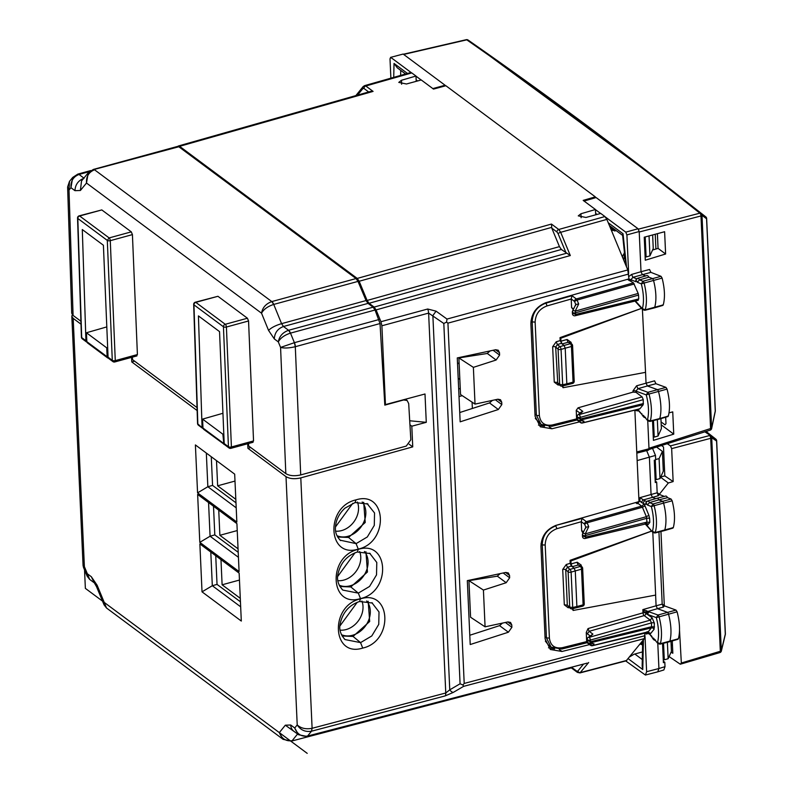 <?xml version="1.0" encoding="UTF-8"?>
<svg xmlns="http://www.w3.org/2000/svg" width="793" height="793" viewBox="0 0 793 793"><rect width="100%" height="100%" fill="white"/><g stroke="black" fill="none" stroke-linecap="round" stroke-linejoin="round"><path stroke-width="1.19" d="M623.09 258.597L624.973 257.497M566.083 252.967L558.094 233.677A2.191 0.575 -22.5 0 1 560.681 232.309L570.306 255.554L561.375 249.468L559.442 246.623L551.789 228.146L551.462 224.062L558.748 229.474L604.92 216.548L606.853 219.393L627.788 269.947L628.948 278.898L546.238 302.559C536.484 306.316 531.36 313.364 530.884 323.703L535.067 416.256L540.281 426.783L551.938 428.765L549.202 426.733M459.742 412.538L489.509 402.933L492.433 400.386M458.879 357.93L460.535 394.537L475.027 404.103L473.371 367.357L458.879 357.93L487.071 353.509L490.193 350.893M604.92 216.548L600.737 213.436L585.948 217.47L578.266 215.874L580.942 213.753L595.454 209.511L583.182 200.391L595.305 196.852L595.345 197.774M645.105 256.208L646.107 256.952L649.943 255.871L653.254 248.487L652.639 234.946M622.901 258.151L622.436 256.129L624.507 253.096M570.306 255.554L376.07 309.914L380.957 321.71L381.889 325.784L385.448 404.589L384.754 404.083M436.061 311.153L427.685 309.012A5.482 2.26 -105.2 0 1 428.616 313.096L445.765 692.983L449.76 689.831L432.869 315.564L436.061 311.153L447.004 319.064L446.548 322.136L443.812 323.475L428.616 313.096L381.889 325.784M250.747 447.539L247.922 448.323L286.005 476.643L297.216 724.911C300.577 730.105 305.335 732.207 311.48 731.215L445.151 695.907L453.279 692.408A5.482 2.557 59.6 0 1 449.76 689.831L460.079 683.784L462.924 684.983L464.202 683.437L447.936 323.138L446.548 322.136M583.499 664.088L577.839 671.086L576.759 671.126L577.363 672.365L579.961 672.93L626.173 660.837L644.431 638.583L644.917 632.844M589.586 644.58L561.989 651.479L559.253 649.437M634.866 410.13L638.999 501.612L556.299 525.273C546.536 529.03 541.421 536.078 540.945 546.417L545.118 638.97L550.342 649.497L561.989 651.479M579.534 421.876L551.938 428.765M485.078 626.817L483.423 590.071L468.931 580.645L470.586 617.251L485.078 626.817L507.936 621.93L510.543 622.426L511.772 624.904L511.881 627.293L508.402 632.219L470.209 644.54L467.325 580.635L505.706 572.437L508.313 572.942L509.542 575.411L505.577 572.467M483.423 590.071L506.172 582.726L509.651 577.8L509.542 575.411M473.371 367.357L496.121 360.022L499.59 355.086L499.491 352.707L498.262 350.228L495.655 349.733L457.274 357.93L460.158 421.826L498.351 409.515L501.83 404.579L501.721 402.19L497.756 399.246M475.027 404.103L497.885 399.216L500.492 399.722L501.721 402.19M544.563 426.228L538.437 425.088M342.1 635.986L353.044 636.432L369.687 621.474L368.16 601.243M339.87 586.493L350.813 586.949L367.456 571.981L365.93 551.75M337.63 537.01L348.573 537.456L365.226 522.488L363.69 502.266M368.666 91.968L363.987 88.489A2.191 1.755 -53.4 0 1 365.801 85.991L411.785 72.926L415.978 76.039L401.466 80.271L398.78 82.403L406.462 83.989L421.252 79.964L433.523 89.094L445.884 85.733L595.305 196.852M416.216 81.342L415.978 76.039M411.785 72.926L409.991 72.986M401.645 84.246L401.466 80.271M595.692 214.814L595.454 209.511M581.12 217.718L580.942 213.753M610.293 227.7L612.325 230.386L616.3 230.704M179.614 146.328L177.82 146.398L178.385 145.991L370.48 91.453L373.077 91.403L179.614 146.328L357.237 278.422L359.17 281.257L367.119 300.458L369.052 303.293L374.137 307.079L376.07 309.914M649.943 255.871L649.041 235.917M645.205 236.948L646.107 256.952M554.614 648.942L548.498 647.802M462.924 684.983L463.588 686.361L644.431 638.583M502.484 623.1L499.56 625.647L469.793 635.252M468.931 580.645L497.122 576.224L500.254 573.607M656.584 447.064L662.413 451.395L659.092 458.612L655.662 459.514M657.338 419.586L658.071 436.011L661.382 428.636L660.926 418.615M658.071 436.011L654.235 437.102L653.234 436.358M659.092 458.612L659.994 478.575L663.305 471.191L662.413 451.395M659.994 478.575L656.158 479.656L655.107 478.883M654.235 437.102L653.491 420.548M286.005 476.643C289.742 478.853 294.679 479.269 300.795 477.882L412.747 446.875L411.805 426.198L426.277 422.322L424.998 393.992L385.448 404.589M106.807 326.904L86.437 332.753L86.843 341.674L87.468 342.913M107.67 347.592L106.738 347.849L86.437 332.753M222.942 413.272L202.572 419.11L202.978 428.042L203.583 429.271L224.627 444.655M223.804 433.959L222.873 434.217L202.572 419.11M642.608 644.451L641.745 644.689L640.308 643.688L639.971 644.431M656.158 479.656L655.266 459.95M238.207 552.315L214.804 534.898L213.505 506.231M235.977 502.821L212.564 485.405L211.275 456.738M240.448 601.798L217.034 584.391L215.736 555.724M406.403 399.969L406.363 398.988M409.703 420.766L426.277 422.322M411.805 426.198L409.941 424.78M412.747 446.875L409.168 444.219M295.789 732.682L285.321 725.198L290.724 725.01L294.728 727.984L297.216 724.911C300.944 728.351 305.91 729.481 312.105 728.291L300.795 477.882M72.322 314.702L71.826 316.229L73.174 318.37L81.005 324.188M73.174 318.37L84.385 566.638L83.067 565.419M106.738 347.849L107.144 356.771L108.492 358.287M131.579 357.365L131.787 361.955L134.612 361.172M222.873 434.217L223.894 444.377M247.713 443.733L247.922 448.323M663.245 659.033L664.286 659.806L668.132 658.725L671.433 651.34L670.987 641.319M629.672 656.842L633.974 654.265L642.449 651.915M307 736.439L307.585 736.043C301.528 736.905 297.236 734.219 294.728 727.984L298.545 734.734L307 736.439L587.207 663.117L307.585 736.043L311.48 731.215L312.105 728.291L445.765 692.983A5.482 2.27 -104.8 0 1 445.151 695.907M236.205 507.827L207.845 486.733L206.329 453.061M212.564 485.405L207.845 486.733L197.566 492.859L195.395 444.932L234.678 474.145L236.849 522.072L197.566 492.859M240.675 606.814L212.316 585.72L210.789 552.037M217.034 584.391L212.316 585.72L202.027 591.846L199.866 543.919L239.149 573.131L241.31 621.058L202.027 591.846M238.435 557.32L210.076 536.227L208.559 502.544M214.804 534.898L210.076 536.227L199.796 542.353L197.635 494.426L236.919 523.638L239.08 571.565L199.796 542.353M197.14 410.556L131.787 361.955M87.19 576.273L87.329 573.755L84.385 566.638L83.483 567.332L83.067 565.459L71.816 316.219M668.132 658.725L667.389 642.29M664.286 659.806L663.543 643.262M298.545 734.734L293.787 731.196A10.963 8.773 126.6 0 1 290.724 725.01M87.161 576.194L89.619 579.366L87.329 573.755L91.324 576.729L97.123 585.234L104.23 602.412L279.324 732.613C281.832 738.848 286.124 741.534 292.181 740.672L297.573 734.011M285.321 725.198L279.324 732.613L283.141 739.363L291.596 741.068L571.426 667.587M104.091 604.93L104.23 602.412L106.53 608.013L283.141 739.363M459.851 379.48L458.185 378.241M472.083 402.16L472.37 408.464M652.421 448.382L648.932 449.581M458.275 357.712L458.889 358.168M459.147 363.957L457.492 362.718M663.345 661.174L664.812 662.264L665.01 666.655L663.85 669.966L657.744 671.84L658.924 668.529L665.01 666.655M645.036 636.66L646.622 671.711L645.413 675.041L657.744 671.84M625.727 660.956L645.413 675.041M655.206 481.024L656.683 482.114L655.276 482.521L654.275 460.257L655.672 459.821L655.474 455.43L652.609 448.521M646.523 450.285L649.388 457.194L651.063 494.435L652.411 497.31L655.761 498.628M662.542 643.519L663.404 662.67L664.812 662.264M646.622 671.711L658.924 668.519L657.793 643.46M643.42 639.842L642.786 669.55L642.152 666.08L642.687 640.744M656.683 482.114L657.169 492.79L658.507 495.665L642.935 500.046L641.339 502.356L639.892 501.027L637.116 503.733L638.92 501.245M646.295 632.507L646.117 634.033L647.802 632.655M545.356 641.101L548.815 645.492L551.997 647.782M677.381 638.97L678.392 638.781C680.255 631.476 679.829 622.495 677.103 611.819L676.003 610.085L664.861 606.021L662.185 604.038M664.861 606.021L662.928 606.467M658.933 531.984L662.195 604.157L663.543 607.032L657.447 608.677L667.339 612.275A2.191 0.922 -105.3 0 1 668.529 614.159A32.9 13.818 -105.3 0 1 669.827 641.259A2.191 0.922 -105.3 0 1 669.431 641.785A2.191 0.922 -105.3 0 1 669.411 641.785L659.964 644.164A2.002 0.843 -105.3 0 0 659.964 644.164A2.002 0.843 -105.3 0 0 660.341 643.688A32.711 13.739 -105.3 0 0 659.062 616.746A2.002 0.843 -105.3 0 0 657.962 615.021L642.855 609.609L656.089 605.793L657.447 608.677L647.98 611.403L646.394 613.723L645.076 612.761L646.573 610.689M672.286 527.791L673.297 527.632C675.22 520.416 674.843 511.465 672.157 500.779L671.066 499.035L667.547 497.657A3.806 1.596 74.7 0 0 665.674 496.081L656.981 498.272A3.975 1.665 74.7 0 1 658.914 499.858L667.547 497.657M664.365 496.408L659.835 494.634L657.159 492.641M659.835 494.634L657.883 495.08M639.892 501.027L639.961 497.637L644.56 500.651L642.964 503.258L641.339 502.356M647.405 632.239L648.268 632.289M647.177 631.625L649.308 633.458A2.191 1.755 126.6 0 0 648.694 632.229L592.43 645.71A2.191 0.902 -103.8 0 0 592.668 645.552L589.992 644.104A2.191 1.755 126.6 0 0 590.607 645.343A2.191 2.191 0 0 0 592.43 645.71M545.019 636.809L546.446 637.869L551.046 647.147L561.801 649.031A2.191 0.922 -104 0 0 562.306 647.693L586.681 641.606L587.613 642.33M545.188 544.85A2.191 0.942 -2.6 0 1 542.234 544.583L546.446 637.869L549.4 638.127L545.188 544.85C545.554 536.94 549.47 531.558 556.934 528.683L555.774 525.918C547.16 529.238 542.65 535.463 542.234 544.583L541.024 543.691M662.195 604.157L656.089 605.793L655.613 595.087M585.65 528.237L585.839 527.206L588.743 526.691L587.127 522.795L642.429 507.242L641.646 506.112A2.191 1.755 126.6 0 0 643.44 503.614L645.968 504.437A1.596 0.674 74.7 0 1 646.533 503.664A1.596 0.674 74.7 0 1 647.375 504.982L649.517 502.593L658.914 499.858L662.403 501.226A2.191 0.922 74.7 0 1 663.592 503.129A32.9 13.818 74.7 0 1 664.732 530.111A2.191 0.922 74.7 0 1 664.346 530.626A2.191 0.922 74.7 0 1 664.326 530.626L672.94 528.098M647.375 504.982L651.36 506.549L653.026 503.971L649.517 502.593A3.787 1.586 74.7 0 0 647.613 501.017L656.961 498.282A3.975 1.665 74.7 0 1 656.981 498.272M653.382 638.048L657.863 643.529L653.382 638.048A1.596 0.674 74.7 0 1 652.599 638.157A1.596 0.674 74.7 0 1 651.925 636.472L648.823 633.101L651.826 636.987M648.059 631.971L651.37 627.887L590.151 642.895A2.191 1.963 104 0 1 588.862 643.054L594.036 643.866L592.668 645.552L647.326 632.001L650.746 633.419L654.047 629.335L654.364 623.179A2.191 0.942 -2.6 0 0 651.43 622.911L650.28 620.146L652.074 617.658L646.394 613.723M590.607 645.343L587.008 642.667M556.934 528.683L581.269 521.715L582.012 518.414L586.374 521.655A2.191 1.755 126.6 0 0 584.58 524.143L587.127 522.795A2.191 0.872 -105.7 0 0 586.374 521.655L641.646 506.112L638.078 503.456M586.265 632.497L587.355 633.835L589.149 631.337L588.029 628.571L586.265 632.497L586.681 641.606M572.259 608.806L573.141 610.451L655.652 595.087L652.817 532.42M651.598 531.062L570.068 560.344L570.207 563.308L566.261 564.517L567.451 567.263L565.716 569.78A2.191 0.942 -2.6 0 0 562.713 569.463L564.309 604.821L568.214 607.785A2.191 0.942 77 0 1 568.393 606.764M585.839 527.206L584.58 524.143L581.259 521.685L581.675 530.824L582.934 533.104M671.066 499.035L653.026 503.971A2.002 0.843 74.7 0 1 654.116 505.706L672.157 500.779M673.297 527.632L655.256 532.539A32.711 13.739 74.7 0 0 654.116 505.706L651.36 506.549A30.521 12.817 74.7 0 1 652.421 531.36L655.256 532.539A2.002 0.843 74.7 0 1 654.889 533.005A2.002 0.843 74.7 0 1 654.869 533.005L664.326 530.626M651.925 636.472L651.876 637.037M654.047 629.335A2.191 1.903 39 0 0 651.37 627.887L651.598 626.728L654.542 626.995M676.003 610.085L657.962 615.021L656.317 617.608L647.881 614.535A2.191 1.903 -70 0 1 649.467 611.918M677.103 611.819L656.317 617.608A30.521 12.817 74.7 0 1 657.506 642.518L660.341 643.688L678.392 638.781M657.863 643.529L659.964 644.164M645.968 504.437L645.958 502.574M588.029 628.571L643.004 612.84A2.191 0.942 -2.6 0 1 645.076 612.761L642.855 609.609L643.004 612.84A2.191 0.892 74 0 0 644.164 615.596L650.28 620.146L589.199 637.324A2.191 1.715 -131 0 0 587.881 637.641A2.191 2.191 0 0 0 587.127 639.416A2.191 0.942 -2.6 0 0 590.339 640.09L651.43 622.911L651.598 626.728L590.418 641.725L590.339 640.09A2.191 0.872 74.3 0 0 589.199 637.324L592.886 634.113L587.881 637.641M645.502 523.677L652.758 532.351L645.046 523.796M573.141 610.451L573.061 608.627M564.309 604.821L567.312 605.128L570.276 608.36A2.191 1.804 -49.7 0 1 569.721 607.17L572.715 607.478L571.119 572.14A2.191 0.852 -106.7 0 0 569.939 569.394L567.451 567.263L571.347 566.073L570.207 563.308M571.347 566.073L574.122 568.135L575.272 570.901L571.119 572.14A2.191 0.942 -2.6 0 1 568.125 571.832L565.716 569.78L567.312 605.128L569.721 607.17L568.125 571.832A2.191 1.794 -49.5 0 1 569.939 569.394L580.367 566.44L578.394 564.973A2.191 0.932 74.5 0 1 577.235 562.217L571.039 563.932L572.189 566.698L578.394 564.973L581.765 566.658A2.191 1.755 126.6 0 0 580.367 566.44A2.191 0.922 -105.3 0 1 581.507 569.196L575.272 570.901L576.878 606.536L572.715 607.478A2.191 0.922 -102.8 0 1 572.179 608.826A2.191 0.922 -102.8 0 1 571.713 608.687A2.191 1.804 -49.7 0 1 570.276 608.36A2.191 2.191 0 0 0 572.179 608.826L582.637 606.169A2.191 2.191 0 0 0 584.253 603.949L582.647 568.313A2.191 2.191 0 0 0 581.765 566.658A2.191 1.755 126.6 0 1 582.369 567.887M571.039 563.932L570.91 560.958L570.068 560.344M570.91 560.958L651.638 531.112M647.276 523.549A2.191 1.755 -53.4 0 1 647.881 524.788L649.814 522.399L649.645 518.592A2.191 0.942 -2.6 0 0 646.701 518.315L646.345 516.679L585.234 533.867A2.191 1.031 -153.9 0 0 582.627 533.729A2.191 2.191 0 0 0 582.409 534.799A2.191 0.942 -2.6 0 0 585.621 535.493L646.701 518.315L646.88 522.131L649.814 522.399M645.908 523.321L646.88 522.131L585.69 537.129A2.191 0.902 76.2 0 1 585.194 538.467L647.276 523.558M587.454 640.556L590.418 641.725A2.191 0.902 -103.8 0 1 590.151 642.895L594.036 643.866M587.385 638.92A2.191 0.942 -2.6 0 0 587.127 639.396L587.197 641.022A2.191 2.191 0 0 0 588.892 643.064M582.667 534.323A2.191 0.942 -2.6 0 0 582.409 534.799L582.478 536.425A2.191 2.191 0 0 0 585.194 538.467M582.736 535.959L585.69 537.129L585.621 535.493A2.191 0.872 74.3 0 0 585.234 533.867L588.743 526.691M575.906 607.735L576.878 606.536L583.113 604.831A2.191 0.922 74.7 0 1 582.637 606.169M583.985 201.085L596.098 197.546L638.048 228.751L639.198 231.516L641.012 271.721L631.565 274.447L632.923 277.322L630.911 279.77L635.917 281.723A1.596 0.674 74.7 0 1 636.472 280.95A1.596 0.674 74.7 0 1 637.324 282.278L639.455 279.879L642.974 281.257A2.002 0.843 74.7 0 1 644.065 282.992A32.711 13.739 74.7 0 1 645.205 309.825A2.002 0.843 74.7 0 1 644.838 310.291M635.917 281.723L635.897 279.86M648.862 277.154A3.975 1.665 -105.3 0 0 646.91 275.567L637.562 278.313A3.787 1.586 74.7 0 1 639.455 279.879L648.862 277.154L652.352 278.512A2.191 0.922 74.7 0 1 653.531 280.415A32.9 13.818 74.7 0 1 654.681 307.406A2.191 0.922 74.7 0 1 654.284 307.912A2.191 0.922 74.7 0 1 654.275 307.912L662.889 305.384M637.859 409.396L641.824 414.333M641.874 413.758A1.596 0.674 -105.3 0 0 642.548 415.443A1.596 0.674 -105.3 0 0 643.331 415.334L647.802 420.825L649.913 421.46A2.002 0.843 -105.3 0 0 649.913 421.45A2.002 0.843 -105.3 0 0 650.29 420.974L659.766 418.545A32.9 13.818 -105.3 0 0 658.477 391.455A2.191 0.922 -105.3 0 0 657.278 389.571L647.395 385.963L637.968 388.679L635.946 391.137L635.996 392.337L642.132 396.906L643.272 399.662L643.202 404.717L580.099 420.181A2.191 1.963 104 0 1 578.811 420.349L583.985 421.152L582.617 422.838A2.191 1.903 -141 0 1 579.941 421.39A2.191 1.755 126.6 0 0 580.545 422.629A2.191 2.191 0 0 0 582.379 422.996A2.191 0.902 -103.8 0 0 582.617 422.838L639.901 408.791L643.202 404.717M407.493 73.462L394.022 63.44L397.303 67.841M665.614 253.998L664.613 231.725L644.243 237.206L645.284 260.223L665.614 253.998L658.061 248.378L657.397 233.667M403.141 54.053L390.473 57.413L403.141 54.053L445.091 85.248L445.131 85.941M445.091 85.248L432.74 88.618M658.061 248.378L652.55 250.043M626.539 266.914L623.04 233.757L622.604 235.055L625.766 265.06M541.004 424.443L535.305 418.397M623.397 259.321L625.062 258.33M661.075 421.916L665.01 424.84L665.981 423.64L665.684 417.217M637.324 282.278L641.309 283.835A30.521 12.817 74.7 0 1 642.37 308.646L645.552 372.343L563.04 387.708L562.961 385.923M571.198 343.557L571.138 342.368L567.134 339.473L560.948 341.188L560.81 338.224L641.547 308.358M669.014 412.875L672.742 411.874L673.743 434.148L661.213 424.82M673.743 434.148L653.422 440.363L652.53 420.796M627.422 279.334L633.498 282.863L638.177 293.44L575.183 311.153A2.191 1.031 -153.9 0 0 572.576 311.025A2.191 2.191 0 0 0 572.348 312.085A2.191 0.942 -2.6 0 0 575.559 312.779L638.553 295.075L638.177 293.44M545.257 302.867L545.713 303.204C537.109 306.534 532.599 312.749 532.172 321.869L530.973 320.977M571.961 295.7L545.713 303.204A2.191 0.892 74 0 1 546.883 305.969L571.208 299.011L571.961 295.7L576.323 298.941A2.191 1.755 126.6 0 0 574.519 301.439L577.076 300.081A2.191 0.872 -105.7 0 0 576.323 298.941L633.498 282.863M534.968 414.095L536.385 415.155L540.995 424.433L541.936 425.068M635.996 392.337L633.042 392.109L578.047 407.84L576.233 410.328L576.62 418.892L577.552 419.616M581.13 412.063L582.835 411.408L579.138 414.61A2.191 1.715 -131 0 0 577.829 414.927L581.13 412.063M563.04 387.708L562.207 386.092M565.855 385.021L566.826 383.822L573.061 382.127A2.191 0.922 74.7 0 1 572.586 383.455L562.128 386.112A2.191 0.922 -102.8 0 1 561.662 385.973A2.191 1.804 -49.7 0 1 559.67 384.456L557.261 382.424L554.248 382.117L558.153 385.071A2.191 0.942 77 0 1 558.341 384.05M560.948 341.188L562.088 343.954L560.155 340.603L556.2 341.803L557.4 344.549L555.665 347.066L557.796 383.594M560.81 338.224L560.017 337.63L560.155 340.603M641.537 308.348L560.017 337.63M573.27 309.597L571.594 307.575L573.547 309.022M571.208 299.011L571.594 307.575M575.589 305.523L575.787 304.492L578.692 303.977L577.076 300.081L634.271 284.003M580.545 422.629L576.957 419.953M645.552 372.343L646.037 383.078L647.395 385.963L655.92 383.723L665.942 387.371L667.052 389.105C669.778 399.781 670.204 408.772 668.33 416.067L667.329 416.256M667.964 416.543L659.37 419.071A2.191 0.922 -105.3 0 0 659.37 419.071A2.191 0.922 -105.3 0 0 659.766 418.545L668.33 416.067M662.234 305.077L663.245 304.918C665.168 297.702 664.782 288.751 662.105 278.075L661.015 276.321L650.884 272.356L649.536 269.481L641.012 271.721L642.35 274.606L645.71 275.914M662.105 278.075L641.309 283.835L642.974 281.257L661.015 276.321M635.451 300.973L642.37 308.646L645.205 309.825L663.245 304.918M572.685 313.245L575.639 314.415L638.732 298.951L637.76 300.151M638.732 298.951L638.553 295.075M639.178 408.821L639.901 408.791L639.178 408.821M655.92 383.723L654.562 380.838L636.591 385.804L632.983 390.87A2.191 0.942 177.4 0 1 635.946 391.137L646.255 394.894L647.911 392.307L649.011 394.032L646.255 394.894A30.521 12.817 74.7 0 1 647.445 419.804L650.29 420.974A32.711 13.739 74.7 0 0 649.011 394.032L667.052 389.105M643.331 415.334L647.802 420.815M567.134 339.473A2.191 0.932 -105.5 0 0 568.303 342.229L562.088 343.954L564.071 345.431L559.888 346.68L557.4 344.549L561.295 343.369M634.995 301.082L642.726 309.666L644.828 310.301A2.002 0.843 74.7 0 1 644.818 310.301L654.275 307.912M578.692 303.977L575.183 311.153A2.191 0.872 74.3 0 1 575.559 312.779L575.639 314.415A2.191 0.902 76.2 0 1 575.133 315.753A2.191 2.191 0 0 1 572.427 313.701L572.348 312.085A2.191 0.942 -2.6 0 1 572.605 311.619M577.403 417.842L580.357 419.011L580.288 417.376L643.272 399.662M577.334 416.206A2.191 0.942 -2.6 0 0 577.076 416.682A2.191 0.942 -2.6 0 0 580.288 417.376A2.191 0.872 74.3 0 0 579.138 414.61L642.132 396.906M554.248 382.117L552.652 346.759A2.191 0.942 -2.6 0 1 555.665 347.066L558.074 349.118L559.67 384.456L562.663 384.774L561.067 349.435A2.191 0.852 -106.7 0 0 559.888 346.68A2.191 1.794 -49.5 0 0 558.074 349.118A2.191 0.942 -2.6 0 0 561.067 349.435L565.211 348.186L564.071 345.431M557.776 383.574L560.225 385.646A2.191 2.191 0 0 0 562.128 386.112A2.191 0.922 -102.8 0 0 562.663 384.774L566.826 383.822L565.211 348.186L571.456 346.491A2.191 0.922 -105.3 0 0 570.306 343.726L564.071 345.421M648.04 449.978L648.981 448.283L711.618 428.22A2.191 1.893 29.9 0 1 711.38 429.172A2.191 1.893 -150.1 0 0 711.618 428.22L702.003 215.319L701.24 213.436L705.849 216.915M715.227 410.536A2.191 0.942 177.4 0 1 715.326 410.784A2.191 0.942 177.4 0 1 715.256 411.042L706.573 218.769A2.191 2.101 127.1 0 0 705.8 216.876L670.501 189.22M711.618 428.22L715.256 411.042A2.191 1.011 -168 0 1 715.276 411.339L715.276 411.339A2.191 2.191 0 0 0 715.326 410.784L706.642 218.511A2.191 0.942 177.4 0 1 706.573 218.769L702.003 215.319A2.191 1.923 -148.1 0 0 699.842 213.168A2.191 1.784 -51.5 0 1 701.24 213.436L660.678 181.597L468.128 40.076A2.191 1.725 124.9 0 0 466.78 39.838L466.78 39.838C548.26 96.687 625.945 154.466 699.842 213.168L699.842 213.168A2.191 1.923 31.9 0 1 701.993 215.339A2.191 0.942 -2.6 0 1 700.982 215.954A2.191 0.991 -104.6 0 0 699.832 213.188L638.424 229.147M390.88 78.18L389.997 58.741L390.969 57.542L411.24 72.629M415.978 76.148L421.152 79.994M595.464 209.62L600.628 213.466M605.475 217.074L625.756 232.151L626.906 234.916L628.621 272.941M628.899 277.837L629.097 280.583M629.037 279.344A2.191 0.942 177.4 0 1 630.911 279.77L630.97 280.98M647.742 420.746L648.981 448.283M636.591 385.804L637.968 388.679L647.911 392.307L665.942 387.371M638.494 410.724L637.721 410.913L637.84 410.011M132.401 357.147L132.5 359.606L197.041 407.602M252.561 442.137L253.542 440.928L248.556 320.977L247.426 318.231L217.936 296.295L195.782 302.351A2.191 1.755 126.6 0 0 193.948 304.839L197.834 423.958L203.077 428.567M253.542 440.928L231.407 446.974L226.411 327.033A2.191 0.912 177.6 0 1 223.438 326.766A2.191 1.755 -53.4 0 1 225.262 324.287L195.782 302.351A2.191 0.922 -105.3 0 0 195.296 302.222L217.936 296.295M253.056 442.276L230.932 448.323A2.191 0.922 -105.3 0 1 230.436 448.184A2.191 1.755 -53.4 0 1 229.038 447.966L224.825 444.833L224.201 443.574L219.542 331.613L198.428 315.911L202.056 427.1M136.921 355.908L114.797 361.955A2.191 0.922 -105.3 0 1 114.301 361.826A2.191 1.755 -53.4 0 1 112.903 361.598L108.691 358.466L108.066 357.207L103.407 245.245L82.294 229.544L85.922 340.732L86.943 342.199M88.231 172.805L93.346 169.444A5.482 2.3 74.7 0 1 94.565 169.781C88.816 172.061 86.13 176.472 86.496 183.034L88.231 172.805L81.52 180.992L80.4 190.479L86.496 183.034L261.541 313.215C262.493 307.625 265.913 303.749 271.791 301.588L356.057 278.561L178.821 146.755L177.027 146.814M356.057 278.561L358 281.396L366.069 300.557L368.011 303.392L373.106 307.178L375.049 310.013L380.025 323.554L384.813 405.124L403.647 399.969L407.156 400.524L408.692 403.587L410.824 439.748L406.274 446.072L300.706 474.928C294.56 476.286 289.604 475.859 285.827 473.629L248.635 445.973L248.536 443.515M379.064 319.529L294.431 342.665L280.573 347.423L278.323 341.912C279.265 336.321 282.685 332.445 288.563 330.284L283.468 326.498L281.574 323.653C275.558 325.447 271.216 327.697 268.559 330.413L261.541 313.215C263.643 309.329 267.697 306.395 273.714 304.433L358 281.396M84.108 178.237C78.348 180.398 75.295 184.541 74.958 190.677L70.964 187.703L69.001 190.092L69.487 181.379L72.728 177.424L77.813 174.113A5.482 2.3 74.7 0 1 79.032 174.45L89.361 171.625M79.032 174.45L79.022 174.45C73.283 176.72 70.597 181.141 70.964 187.703L72.698 177.473M368.011 303.392L283.468 326.498C277.709 328.659 274.656 332.802 274.319 338.928L278.323 341.912C280.415 338.016 284.469 335.092 290.486 333.129L375.049 310.013M285.827 473.629L280.573 347.423C284.201 348.375 289.118 348.137 295.303 346.71L294.401 342.675L290.486 333.129A5.482 2.3 74.7 0 0 288.573 330.284L373.106 307.178M73.085 315.426L69.001 190.092L67.613 186.96L71.727 313.275L73.085 315.426L80.906 321.234M136.426 355.779L137.407 354.56L132.421 234.609L131.291 231.863L101.801 209.927L79.151 215.855A2.191 2.191 0 0 0 77.545 218.035A2.191 0.952 178.1 0 0 77.813 218.471A2.191 1.755 -53.4 0 1 79.647 215.993A2.191 0.922 -105.3 0 0 79.151 215.855M137.407 354.56L115.272 360.607A2.191 0.922 -105.3 0 1 114.797 361.955A2.191 2.191 0 0 1 112.903 361.598A2.191 1.755 -53.4 0 1 112.289 360.349L107.303 240.408L109.127 237.92A2.191 0.922 74.7 0 1 110.277 240.666L132.421 234.609M669.094 656.574L680.305 664.217L681.336 663.007L720.312 651.271L710.697 438.311L671.661 448.63L673.148 481.579L668.321 482.987L659.36 494.287M671.661 448.63L670.452 445.884L709.547 435.555L711.708 437.726L721.323 650.686A2.191 0.942 177.4 0 1 720.312 651.271A2.191 0.932 73.2 0 1 719.856 652.599L680.305 664.217M679.522 630.148L681.336 663.007M672.266 640.942L672.821 653.263L671.066 652.173M672.474 645.72L671.136 644.719M661.521 445.507L663.503 446.984L664.812 475.889L660.718 476.96M664.306 605.614L660.965 531.479M655.831 479.418L655.167 480.003M673.148 481.579L664.812 475.889M667.26 443.703L670.452 445.884M704.888 431.828L715.801 439.114L716.575 441.057L725.298 634.152L721.065 651.697L720.123 652.381M705.661 431.59L710.944 435.783L711.717 437.716A2.191 0.942 177.4 0 1 710.697 438.311A2.191 0.971 75.2 0 0 709.547 435.555A2.191 1.903 34.6 0 1 711.717 437.716L716.575 441.057A2.191 0.942 -2.6 0 0 716.664 440.769A2.191 0.942 -2.6 0 0 716.585 440.521M725.298 634.152A2.191 0.942 -2.6 0 0 725.387 633.865L716.664 440.769A2.191 2.191 0 0 0 715.841 439.144L706.087 431.451L715.97 439.263M216.499 460.624L217.639 485.812L235.818 499.332M218.739 510.117L219.869 535.305L238.059 548.825M220.969 559.61L222.109 584.798L240.289 598.318M217.639 485.812L234.996 481.073M219.869 535.305L237.226 530.567M222.109 584.798L239.466 580.06M361.895 601.025A20.291 16.227 -53.4 0 1 358.228 620.998A20.291 16.227 -53.4 0 1 340.118 630.138M357.256 602.264L339.939 625.945M357.425 502.048A20.291 16.227 -53.4 0 1 353.757 522.022A20.291 16.227 -53.4 0 1 335.647 531.161M352.786 503.287L335.469 526.958M359.655 551.541A20.291 16.227 -53.4 0 1 355.988 571.505A20.291 16.227 -53.4 0 1 337.887 580.654M355.016 552.78L337.709 576.452M362.163 501.989A21.381 17.109 -53.4 0 1 365.831 511.881A21.381 17.109 -53.4 0 1 356.454 531.806A21.381 17.109 -53.4 0 1 336.956 535.671M366.634 600.965A21.381 17.109 -53.4 0 1 370.301 610.868A21.381 17.109 -53.4 0 1 360.924 630.792A21.381 17.109 -53.4 0 1 341.416 634.658M364.393 551.482A21.381 17.109 -53.4 0 1 368.061 561.375A21.381 17.109 -53.4 0 1 358.694 581.299A21.381 17.109 -53.4 0 1 339.186 585.165M79.607 460.971L85.366 588.376L307.208 753.35M624.269 257.695L624.071 253.215M427.685 309.022L380.957 321.71M447.004 319.064L627.788 269.947M558.094 233.677L556.934 231.972A2.191 1.755 -53.4 0 1 558.748 229.474L560.681 232.309L606.853 219.393M447.936 323.138L628.72 274.021M464.202 683.437L645.046 635.659M498.351 409.515L489.509 402.933M501.83 404.579L495.347 399.761M496.121 360.022L487.279 353.44M499.59 355.086L493.117 350.268M499.491 352.707L495.526 349.753M614.872 231.07L610.273 227.65M551.462 224.062L357.237 278.422M363.997 86.05L365.801 85.991L373.077 91.403M566.529 253.235L374.137 307.079M460.079 683.784L443.812 323.475M511.881 627.293L505.409 622.475M508.402 632.219L499.56 625.647M511.772 624.904L507.817 621.96M506.172 582.726L497.33 576.154M509.651 577.8L503.168 572.982M342.011 589.338L342.814 590.091L358.317 593.124L350.813 586.949M369.657 553.197L376.784 562.465L376.526 574.885L369.558 586.453L358.317 593.124L360.488 598.586C329.61 608.4 327.251 556.131 358.267 549.361C389.145 539.547 391.504 591.826 360.488 598.586M367.03 503.496L374.544 512.972L374.286 525.392L367.318 536.96L356.087 543.631L348.573 537.456M358.258 549.093C389.274 542.323 386.905 490.054 356.027 499.868C325.021 506.638 327.38 558.916 358.258 549.093L356.087 543.631L340.098 540.172M371.887 602.69L379.014 611.958L378.757 624.378L371.788 635.946L360.557 642.617L353.044 636.432M344.241 638.831L345.054 639.574L360.557 642.617L362.718 648.079C331.851 657.893 329.482 605.624 360.498 598.854C391.375 589.04 393.734 641.309 362.718 648.079M551.561 227.413L359.17 281.257M556.934 231.972L551.789 228.146M561.375 249.468L369.052 303.293M559.442 246.623L367.119 300.458M453.279 692.408L463.588 686.361M579.961 672.92L588.674 662.482M577.839 671.086A2.191 1.903 39 0 0 580.555 672.523L626.767 660.43M641.745 644.689L641.626 642.062M342.814 590.091L342.814 590.091C338.264 585.125 336.648 579.792 337.967 574.073C340.514 562.881 346.967 555.526 357.326 552.017L358.267 549.361M368.002 504.061L355.086 502.534L356.027 499.868M372.472 603.047L359.556 601.51L360.498 598.854M357.564 95.12L362.907 88.519A2.191 1.903 39 0 1 363.115 86.615L355.849 95.606M363.987 88.489L362.907 88.519M107.144 356.771L86.843 341.674M223.279 443.138L202.978 428.042M576.759 671.126L571.614 667.3M97.123 585.234A10.963 2.885 157.5 0 0 96.587 586.81L104.042 604.801M89.619 579.366L94.317 582.855L91.324 576.729M459.018 396.559L462.24 395.667M458.671 388.947L460.257 388.511M634.846 654.027L642.29 659.558M655.474 455.43L637.146 460.584M628.175 658.686L642.786 669.55M639.961 497.637L657.169 492.79M646.117 634.033L648.545 633.438M635.58 502.593L637.116 503.733M582.012 518.414L555.318 525.581M649.308 633.458L650.746 633.419M654.364 623.179L652.074 617.658M586.681 641.646L588 642.627M588.168 642.746L589.992 644.104L590.507 643.47M549.4 638.127C550.461 645.651 554.763 648.843 562.306 647.693M644.56 500.651L646.721 501.493M568.214 607.785L569.295 607.527M566.261 564.517L562.713 569.463M644.987 505.884L648.902 515.331L646.345 516.679L642.429 507.242L644.987 505.884L643.44 503.614M649.645 518.592L648.902 515.331M647.881 524.788L646.176 523.519M647.742 611.284L645.948 613.435A2.191 1.755 -53.4 0 1 644.164 615.596L589.149 631.337L592.886 634.113M587.355 633.835L590.002 635.798M581.675 530.824L583.608 531.736M583.321 532.311L582.716 531.082M577.235 562.217L581.239 565.112L581.289 566.301M580.387 566.41L581.239 565.112M584.253 603.949A2.191 0.942 -2.6 0 1 583.113 604.831L581.507 569.196A2.191 0.942 -2.6 0 0 582.647 568.313M417.584 80.965L416.147 79.905M393.724 77.367L394.022 63.44M400.634 75.404L400.743 70.399M623.04 233.757L608.251 222.764M597.06 214.437L595.632 213.376M655.91 249.032L655.246 234.242M571.208 298.971L574.519 301.439L575.787 304.492M535.136 322.136L539.349 415.423A2.191 0.942 -2.6 0 1 536.385 415.155L532.172 321.869L535.136 322.136C535.503 314.236 539.418 308.844 546.883 305.969M576.233 410.328L579.941 413.084M576.63 418.932L577.948 419.913M578.107 420.032L579.941 421.39L580.456 420.756M578.047 407.84L582.835 411.408M558.153 385.071L559.243 384.823M556.2 341.803L552.652 346.759M539.349 415.423C540.41 422.937 544.712 426.128 552.255 424.989L551.264 426.188M576.62 418.892L552.255 424.989M572.586 383.455A2.191 2.191 0 0 0 574.201 381.235A2.191 0.942 -2.6 0 1 573.061 382.127L571.456 346.491A2.191 0.942 -2.6 0 0 572.586 345.599A2.191 2.191 0 0 0 571.703 343.944L569.691 342.437L568.303 342.229L570.306 343.726A2.191 1.755 126.6 0 1 572.318 345.183M571.138 342.368L570.296 343.676M643.45 403.548L580.357 419.011A2.191 0.902 -103.8 0 1 580.099 420.181L583.985 421.152M706.573 218.293A2.191 0.942 177.4 0 1 706.642 218.511A2.191 2.191 0 0 0 705.82 216.886L660.678 181.597C599.002 133.769 534.799 86.586 468.068 40.037A2.191 2.191 0 0 0 467.067 39.66A2.191 0.624 -83.3 0 1 467.246 39.779M715.137 411.597A2.191 1.011 -168 0 0 715.276 411.339L711.638 428.517A2.191 2.191 0 0 1 711.4 429.152L711.38 429.172A2.191 1.893 29.9 0 1 710.409 429.945M639.217 232.002L700.982 215.954L710.587 428.854A2.191 0.942 72.5 0 1 710.141 430.173A2.191 2.191 0 0 0 711.38 429.172M636.759 451.951L649.001 448.779M467.018 39.65A2.191 2.191 0 0 0 466.274 39.69A2.191 0.902 77 0 1 466.73 39.838A2.191 0.624 96.7 0 1 467.018 39.65A2.191 0.624 96.7 0 0 467.018 39.65L467.067 39.66A2.191 0.624 -83.3 0 0 466.78 39.838L403.657 54.439M625.756 232.151L638.048 228.751M626.906 234.916L639.198 231.516M650.884 272.356L632.923 277.322L636.67 278.789M631.565 274.447L628.78 276.598M632.983 390.87L633.042 392.109M634.816 410.288L637.721 410.913M224.201 443.574L228.434 446.717A2.191 1.755 -53.4 0 0 229.038 447.966A2.191 2.191 0 0 0 230.922 448.323A2.191 0.922 -105.3 0 0 231.407 446.974A2.191 0.912 177.6 0 1 228.434 446.717L223.438 326.766L193.948 304.839A2.191 0.952 178.1 0 1 193.68 304.403L197.556 423.521A2.191 2.191 0 0 0 198.438 425.207A2.191 1.755 126.6 0 0 198.438 425.217L202.651 428.339M197.556 423.521A2.191 0.952 178.1 0 0 197.834 423.958A2.191 1.755 126.6 0 0 198.438 425.207M247.426 318.231L225.262 324.287A2.191 0.922 -105.3 0 1 226.411 327.033L248.556 320.977M83.899 178.088L79.022 174.45L77.208 174.519M92.741 169.851L178.821 146.755M94.555 169.791L271.791 301.588A5.482 2.3 74.7 0 1 273.734 304.423L281.574 323.653L366.069 300.557M288.573 330.284L290.486 333.129M294.431 342.665A5.482 2.3 74.7 0 1 295.363 346.69L380.025 323.554M274.319 338.928L268.559 330.413M80.4 190.479L74.958 190.677M300.706 474.928L295.303 346.71M271.791 301.588L273.714 304.433M77.813 174.113L90.769 170.564M108.066 357.207L112.289 360.349A2.191 0.912 177.6 0 0 115.272 360.607L110.277 240.666A2.191 0.912 -2.4 0 1 107.303 240.408L77.813 218.471L81.699 337.6L85.922 340.732M101.801 209.927L79.647 215.993L109.127 237.92L131.291 231.863M77.545 218.035L81.421 337.164A2.191 0.952 -1.9 0 0 81.699 337.6A2.191 1.755 126.6 0 0 82.303 338.849L86.516 341.971M660.351 477.059L668.321 482.987M721.333 650.666A2.191 1.873 33.1 0 1 721.065 651.677A2.191 2.191 0 0 0 721.362 650.994L721.362 650.994A2.191 1.001 -166.5 0 0 721.333 650.666M721.293 651.152A2.191 1.001 -166.5 0 0 721.362 650.994L725.327 634.479A2.191 2.191 0 0 0 725.387 633.865A2.191 0.942 -2.6 0 0 725.268 633.587M363.125 86.615L364.572 85.654L410.556 72.589M179.109 146.041L177.91 146.388M357.326 552.017L370.242 553.554M340.574 540.598C336.767 536.673 335.062 532.301 335.449 527.484C335.855 520.178 339.007 513.755 344.896 508.194L355.086 502.534M359.556 601.51C349.207 605.019 342.754 612.374 340.197 623.566C338.889 629.275 340.504 634.618 345.044 639.584L345.044 639.584M107.749 358L87.448 342.903M87.131 576.144L83.483 567.332M96.597 586.81L94.387 582.905M577.363 672.365L571.327 667.865L291.586 741.068M104.061 604.851L106.53 608.023M678.025 639.257L669.431 641.785M647.494 632.348L649.13 634.063M587.078 642.717L561.801 649.031M651.796 636.888C653.412 639.782 654.661 640.813 655.553 639.991M652.758 532.351L654.879 533.005M647.613 501.017L645.869 502.802M585.769 527.325L582.627 533.739M637.562 278.313L635.817 280.088M641.745 414.174C643.351 417.068 644.61 418.109 645.502 417.287M405.59 73.997L397.184 67.752M622.644 235.412L609.42 225.579M540.995 424.433L551.74 426.327L577.026 420.003M575.133 315.753L638.226 300.289M639.654 408.96L582.379 422.996M575.718 304.611L572.576 311.025M649.913 421.45L659.36 419.071M577.076 416.682L577.145 418.308A2.191 2.191 0 0 0 578.84 420.349M577.819 414.927A2.191 2.191 0 0 0 577.076 416.702M574.201 381.235L572.586 345.599M648.961 449.472L710.141 430.173M636.809 453.14L648.515 450.117M403.399 54.241L466.274 39.69M637.384 409.515L641.765 414.273M195.296 302.212A2.191 2.191 0 0 0 193.68 304.403M93.346 169.444L177.602 146.408M69.487 181.379L67.613 186.989M407.156 400.534L405.421 399.236M81.421 337.164A2.191 2.191 0 0 0 82.303 338.849M719.856 652.599A2.191 2.191 0 0 0 721.055 651.697L721.065 651.677"/></g></svg>
